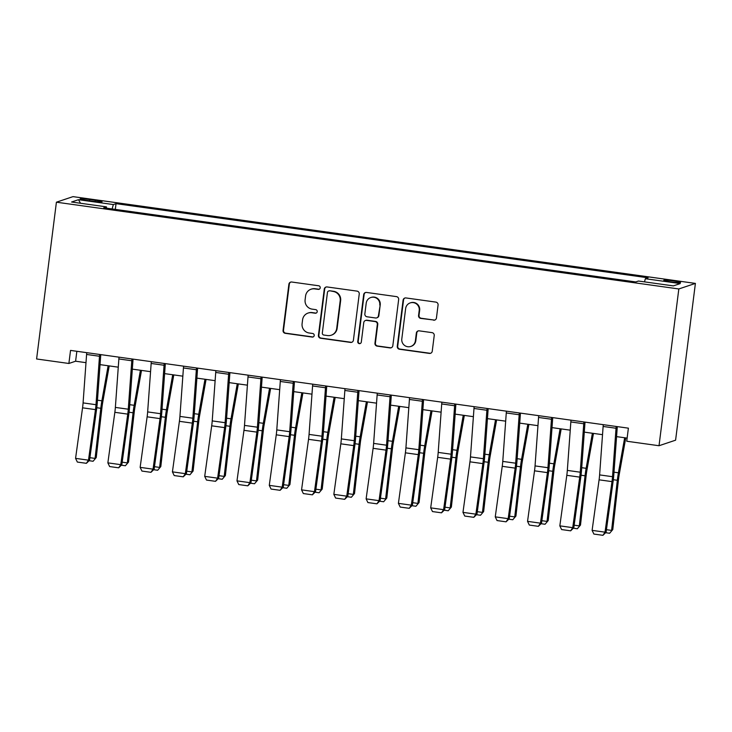 <?xml version="1.0" encoding="UTF-8"?>
<svg xmlns="http://www.w3.org/2000/svg" width="732" height="732" viewBox="0 0 732 732"><rect width="100%" height="100%" fill="white"/><g stroke="black" fill="none" stroke-linecap="round" stroke-linejoin="round"><path stroke-width="1.1" d="M320.232 287.822A1.812 1.784 -108.5 0 0 318.685 285.773L291.748 282.021A2.589 2.553 -108.5 0 0 288.893 284.236L283.055 330.397A2.589 2.553 -108.5 0 0 285.27 333.316L312.207 337.068A1.812 1.784 -108.5 0 0 314.202 335.521A1.812 1.784 -108.5 0 0 312.656 333.481L309.169 332.996A8.299 8.162 -108.5 0 1 302.096 323.654L302.581 319.811A8.299 8.162 -108.5 0 1 311.731 312.729L315.218 313.223A1.812 1.784 -108.5 0 0 317.221 311.667A1.812 1.784 -108.5 0 0 315.666 309.627L312.189 309.142A8.299 8.162 -108.5 0 1 305.107 299.8L305.592 295.957A8.299 8.162 -108.5 0 1 314.742 288.884L318.228 289.369A1.812 1.784 -108.5 0 0 320.232 287.822M673.623 280.896A8.455 0.668 7.2 0 0 663.796 280.319A8.455 0.668 7.2 0 0 670.75 281.857A8.455 0.668 7.2 0 0 680.577 282.433A8.455 0.668 7.2 0 0 673.623 280.896M433.582 320.195A2.589 2.553 -108.5 0 0 436.446 317.981L438.075 305.024A2.589 2.553 -108.5 0 0 435.869 302.106L405.949 297.942A2.589 2.553 -108.5 0 0 403.094 300.147L397.266 346.318A2.589 2.553 -108.5 0 0 399.471 349.237L429.382 353.41A2.589 2.553 -108.5 0 0 432.246 351.195L434.222 335.549A2.589 2.553 -108.5 0 0 432.008 332.63L419.207 330.846A2.589 2.553 -108.5 0 0 416.352 333.06L415.373 340.819A6.936 6.826 -108.5 0 1 410.789 346.446A6.936 6.826 -108.5 0 1 401.804 338.925L405.647 308.529A6.936 6.826 -108.5 0 1 410.222 302.902A6.936 6.826 -108.5 0 1 419.207 310.423L418.567 315.492A2.589 2.553 -108.5 0 0 420.781 318.411L434.03 320.04A2.589 2.553 -108.5 0 0 434.954 320.003M56.41 202.197L36.6 358.973L68.881 363.475L70.537 350.408L628.385 428.165L626.738 441.231L659.02 445.733L678.829 288.957L56.41 202.197L72.98 196.634L695.4 283.403L678.829 288.957M359.238 294.035A2.589 2.553 -108.5 0 0 357.024 291.116L327.113 286.953A2.589 2.553 -108.5 0 0 324.258 289.158L318.42 335.329A2.589 2.553 -108.5 0 0 320.634 338.248L350.546 342.42A2.589 2.553 -108.5 0 0 353.41 340.206L359.238 294.035M366.531 292.443L396.442 296.616A2.589 2.553 -108.5 0 1 398.656 299.534L392.828 345.696A2.589 2.553 -108.5 0 1 389.964 347.91L377.163 346.126A2.589 2.553 -108.5 0 1 374.949 343.207L377.319 324.486A2.589 2.553 -108.5 0 0 375.104 321.568L366.613 320.387A2.589 2.553 -108.5 0 0 363.758 322.592L361.297 342.091A1.812 1.784 -108.5 0 1 360.098 343.564A1.812 1.784 -108.5 0 1 357.747 341.588L363.676 294.657A2.589 2.553 -108.5 0 1 366.531 292.443M86.852 200.44L92.534 201.236A8.189 0.64 7.2 0 0 102.05 201.794A8.189 0.64 7.2 0 0 95.316 200.303L89.633 199.516A8.189 0.64 7.2 0 0 80.117 198.948A8.189 0.64 7.2 0 0 86.852 200.44M106.497 208.162L106.442 206.872L103.734 207.778L635.76 281.939L638.469 281.033L673.339 285.892L680.229 283.577L645.368 278.718L648.076 277.812L116.049 203.652L113.341 204.557L112.106 208.949M106.442 206.872L71.571 202.014L78.47 199.699L113.341 204.557M659.02 445.733L675.59 440.179L695.4 283.403M68.881 363.475L75.597 361.215L85.992 362.669M100.046 364.627L118.273 367.171M132.327 369.129L150.563 371.664M164.609 373.622L182.844 376.166M196.89 378.124L215.126 380.667M229.171 382.626L247.407 385.169M261.461 387.127L279.688 389.671M293.742 391.629L311.978 394.164M326.024 396.122L344.26 398.666M358.305 400.624L376.541 403.167M390.595 405.125L408.822 407.669M422.876 409.627L441.112 412.171M455.158 414.129L473.394 416.673M487.439 418.631L505.675 421.165M519.729 423.123L537.956 425.667M552.01 427.625L570.246 430.169M584.292 432.127L602.528 434.671M616.573 436.629L627.132 438.102M76.86 351.287L75.597 361.215M115.317 209.398L116.049 203.652M644.48 281.875L645.368 278.718M80.529 203.258L78.47 199.699M319.253 289.204A1.812 1.784 -108.5 0 1 318.676 289.213L315.19 288.728A8.299 8.162 -108.5 0 0 311.521 289.067L311.073 289.222M308.053 313.076L308.501 312.921A8.299 8.162 -108.5 0 1 312.18 312.582L315.666 313.067A1.812 1.784 -108.5 0 0 316.242 313.058M290.824 282.058A2.589 2.553 -108.5 0 0 289.341 284.08L283.504 330.251A2.589 2.553 -108.5 0 0 285.718 333.17L312.656 336.921A1.812 1.784 -108.5 0 0 313.223 336.903M326.188 286.99A2.589 2.553 -108.5 0 0 324.697 289.012L318.868 335.174A2.589 2.553 -108.5 0 0 321.083 338.093L350.994 342.265A2.589 2.553 -108.5 0 0 351.918 342.228M329.446 290.933A1.812 1.784 -108.5 0 0 327.442 292.48L322.327 333.005A1.812 1.784 -108.5 0 0 323.873 335.046L327.552 335.558A8.299 8.162 -108.5 0 0 336.702 328.476L340.197 300.779A8.299 8.162 -108.5 0 0 333.124 291.446L329.894 290.778A1.812 1.784 -108.5 0 0 329.089 290.851L328.641 291.007M331.221 335.219L331.669 335.064A8.299 8.162 -108.5 0 0 337.15 328.329L336.702 328.476M329.894 290.778L333.572 291.29A8.299 8.162 -108.5 0 1 340.645 300.632L337.15 328.329M365.469 320.488L365.918 320.342A2.589 2.553 -108.5 0 1 367.061 320.232L375.553 321.421A2.589 2.553 -108.5 0 1 377.767 324.331L375.397 343.061A2.589 2.553 -108.5 0 0 377.611 345.98L390.412 347.764A2.589 2.553 -108.5 0 0 391.336 347.718M365.616 292.489A2.589 2.553 -108.5 0 0 364.124 294.502L358.195 341.441A1.812 1.784 -108.5 0 0 360.318 343.473M379.771 305.061A6.936 6.826 -108.5 0 0 370.785 297.531A6.936 6.826 -108.5 0 0 366.21 303.167L364.856 313.872A2.589 2.553 -108.5 0 0 367.071 316.791L375.562 317.981A2.589 2.553 -108.5 0 0 378.417 315.767L380.219 304.905A6.936 6.826 -108.5 0 0 371.234 297.384L370.785 297.531M376.706 317.871L377.154 317.715A2.589 2.553 -108.5 0 0 378.865 315.611L378.417 315.767M380.219 304.905L378.865 315.611M410.222 302.902L410.67 302.755A6.936 6.826 -108.5 0 1 419.656 310.277L419.015 315.336A2.589 2.553 -108.5 0 0 421.229 318.255L434.03 320.04M410.789 346.446L411.238 346.3A6.936 6.826 -108.5 0 0 415.822 340.664L415.373 340.819M418.292 330.891A2.589 2.553 -108.5 0 0 416.801 332.904L415.822 340.664M405.034 297.979A2.589 2.553 -108.5 0 0 403.542 300.001L397.714 346.172A2.589 2.553 -108.5 0 0 399.919 349.082L429.83 353.254A2.589 2.553 -108.5 0 0 430.755 353.217M89.899 457.683L95.059 458.406L100.796 408.282A19.819 3.184 -82.1 0 1 101.885 400.807L108.135 365.753M93.092 461.261L96.24 457.564L93.092 461.261L89.148 460.712M109.214 365.909L102.7 402.454A13.213 2.123 97.9 0 0 101.977 407.44L96.24 457.564M99.662 354.471A9.251 1.482 97.9 0 0 99.497 356.255L95.993 404.705A13.213 2.123 -82.1 0 1 95.471 409.618L88.49 460.163L89.542 460.254L96.523 409.719A19.819 3.184 97.9 0 0 97.31 402.344L100.769 354.617M86.751 352.668A9.251 1.482 97.9 0 0 86.586 354.453L83.082 402.902A13.213 2.123 -82.1 0 1 82.551 407.825L75.57 458.36L88.49 460.163L86.394 463.319L77.354 462.066L75.57 458.36M89.542 460.254L86.394 463.319M122.18 462.185L127.35 462.908L133.078 412.784A19.819 3.184 -82.1 0 1 134.176 405.308L140.425 370.255M125.373 465.753L128.521 462.066L125.373 465.753L121.43 465.204M141.505 370.401L134.99 406.955A13.213 2.123 97.9 0 0 134.258 411.942L128.521 462.066M154.461 466.687L159.631 467.409L165.368 417.286A19.819 3.184 -82.1 0 1 166.457 409.81L172.706 374.757M157.664 470.255L160.811 466.558L157.664 470.255L153.711 469.706M173.786 374.903L167.271 411.457A13.213 2.123 97.9 0 0 166.539 416.435L160.811 466.558M186.751 471.188L191.912 471.911L197.649 421.788A19.819 3.184 -82.1 0 1 198.738 414.303L204.987 379.258M189.945 474.757L193.092 471.06L189.945 474.757L186.001 474.208M206.067 379.405L199.552 415.95A13.213 2.123 97.9 0 0 198.82 420.937L193.092 471.06M131.943 358.964A9.251 1.482 97.9 0 0 131.787 360.757L128.274 409.206A13.213 2.123 -82.1 0 1 127.752 414.12L120.771 464.664L121.823 464.756L128.814 414.221A19.819 3.184 97.9 0 0 129.591 406.846L133.05 359.119M119.032 357.17A9.251 1.482 97.9 0 0 118.868 358.955L115.363 407.404A13.213 2.123 -82.1 0 1 114.842 412.317L107.86 462.862L120.771 464.664L118.675 467.821L109.644 466.558L107.86 462.862M121.823 464.756L118.675 467.821M164.233 363.465A9.251 1.482 97.9 0 0 164.069 365.25L160.555 413.708A13.213 2.123 -82.1 0 1 160.034 418.622L153.052 469.157L154.113 469.258L161.095 418.713A19.819 3.184 97.9 0 0 161.882 411.338L165.331 363.621M151.314 361.663A9.251 1.482 97.9 0 0 151.158 363.456L147.644 411.906A13.213 2.123 -82.1 0 1 147.123 416.819L140.141 467.364L153.052 469.157L150.966 472.323L141.926 471.06L140.141 467.364M154.113 469.258L150.966 472.323M196.515 367.967A9.251 1.482 97.9 0 0 196.35 369.752L192.845 418.201A13.213 2.123 -82.1 0 1 192.315 423.123L185.333 473.659L186.395 473.76L193.376 423.215A19.819 3.184 97.9 0 0 194.163 415.84L197.613 368.123M183.604 366.165A9.251 1.482 97.9 0 0 183.439 367.958L179.926 416.407A13.213 2.123 -82.1 0 1 179.404 421.321L172.423 471.866L185.333 473.659L183.247 476.825L174.207 475.562L172.423 471.866M186.395 473.76L183.247 476.825M219.033 475.69L224.193 476.404L229.93 426.289A19.819 3.184 -82.1 0 1 231.019 418.805L237.269 383.751M222.226 479.259L225.374 475.562L222.226 479.259L218.282 478.71M238.348 383.907L231.834 420.452A13.213 2.123 97.9 0 0 231.111 425.438L225.374 475.562M228.796 372.469A9.251 1.482 97.9 0 0 228.631 374.253L225.127 422.703A13.213 2.123 -82.1 0 1 224.605 427.616L217.624 478.161L218.676 478.261L225.657 427.717A19.819 3.184 97.9 0 0 226.444 420.342L229.903 372.625M215.885 370.667A9.251 1.482 97.9 0 0 215.72 372.451L212.216 420.9A13.213 2.123 -82.1 0 1 211.685 425.823L204.704 476.358L217.624 478.161L215.528 481.327L206.488 480.064L204.704 476.358M218.676 478.261L215.528 481.327M251.314 480.192L256.484 480.906L262.212 430.782A19.819 3.184 -82.1 0 1 263.31 423.306L269.559 388.253M254.507 483.761L257.655 480.064L254.507 483.761L250.564 483.212M270.639 388.408L264.115 424.953A13.213 2.123 97.9 0 0 263.392 429.94L257.655 480.064M283.595 484.685L288.765 485.408L294.502 435.284A19.819 3.184 -82.1 0 1 295.591 427.808L301.84 392.755M286.798 488.262L289.936 484.566L286.798 488.262L282.845 487.704M302.92 392.901L296.405 429.455A13.213 2.123 97.9 0 0 295.673 434.442L289.936 484.566M315.885 489.186L321.046 489.909L326.783 439.786A19.819 3.184 -82.1 0 1 327.872 432.31L334.121 397.256M319.079 492.755L322.226 489.058L319.079 492.755L315.135 492.206M335.201 397.403L328.686 433.957A13.213 2.123 97.9 0 0 327.954 438.944L322.226 489.058M348.167 493.688L353.327 494.411L359.064 444.287A19.819 3.184 -82.1 0 1 360.153 436.812L366.403 401.758M351.36 497.257L354.508 493.56L351.36 497.257L347.416 496.708M367.482 401.905L360.968 438.459A13.213 2.123 97.9 0 0 360.245 443.436L354.508 493.56M380.448 498.19L385.618 498.904L391.346 448.789A19.819 3.184 -82.1 0 1 392.443 441.305L398.693 406.251M383.641 501.759L386.789 498.062L383.641 501.759L379.698 501.21M399.773 406.406L393.249 442.952A13.213 2.123 97.9 0 0 392.526 447.938L386.789 498.062M261.077 376.971A9.251 1.482 97.9 0 0 260.921 378.755L257.408 427.204A13.213 2.123 -82.1 0 1 256.886 432.118L249.905 482.663L250.957 482.754L257.938 432.219A19.819 3.184 97.9 0 0 258.725 424.844L262.184 377.117M248.166 375.168A9.251 1.482 97.9 0 0 248.002 376.953L244.497 425.402A13.213 2.123 -82.1 0 1 243.976 430.325L236.985 480.86L249.905 482.663L247.809 485.819L238.769 484.566L236.985 480.86M250.957 482.754L247.809 485.819M293.358 381.464A9.251 1.482 97.9 0 0 293.203 383.257L289.689 431.706A13.213 2.123 -82.1 0 1 289.167 436.62L282.186 487.164L283.247 487.256L290.229 436.72A19.819 3.184 97.9 0 0 291.007 429.345L294.465 381.619M280.447 379.67A9.251 1.482 97.9 0 0 280.283 381.454L276.778 429.904A13.213 2.123 -82.1 0 1 276.257 434.817L269.275 485.362L282.186 487.164L280.1 490.321L271.06 489.058L269.275 485.362M283.247 487.256L280.1 490.321M325.649 385.965A9.251 1.482 97.9 0 0 325.484 387.759L321.979 436.208A13.213 2.123 -82.1 0 1 321.449 441.122L314.467 491.666L315.529 491.758L322.51 441.222A19.819 3.184 97.9 0 0 323.297 433.847L326.747 386.121M312.729 384.163A9.251 1.482 97.9 0 0 312.573 385.956L309.06 434.405A13.213 2.123 -82.1 0 1 308.538 439.319L301.557 489.864L314.467 491.666L312.381 494.823L303.341 493.56L301.557 489.864M315.529 491.758L312.381 494.823M357.93 390.467A9.251 1.482 97.9 0 0 357.765 392.251L354.261 440.701A13.213 2.123 -82.1 0 1 353.739 445.623L346.748 496.159L347.81 496.259L354.791 445.715A19.819 3.184 97.9 0 0 355.578 438.34L359.037 390.623M345.019 388.665A9.251 1.482 97.9 0 0 344.854 390.458L341.341 438.907A13.213 2.123 -82.1 0 1 340.819 443.821L333.838 494.365L346.748 496.159L344.662 499.325L335.622 498.062L333.838 494.365M347.81 496.259L344.662 499.325M390.211 394.969A9.251 1.482 97.9 0 0 390.046 396.753L386.542 445.202A13.213 2.123 -82.1 0 1 386.02 450.125L379.039 500.661L380.091 500.761L387.072 450.217A19.819 3.184 97.9 0 0 387.859 442.842L391.318 395.124M377.3 393.166A9.251 1.482 97.9 0 0 377.136 394.951L373.631 443.4A13.213 2.123 -82.1 0 1 373.11 448.323L366.119 498.858L379.039 500.661L376.943 503.826L367.903 502.564L366.119 498.858M380.091 500.761L376.943 503.826M412.729 502.692L417.899 503.406L423.636 453.282A19.819 3.184 -82.1 0 1 424.725 445.806L430.974 410.753M415.932 506.26L419.07 502.564L415.932 506.26L411.979 505.711M432.054 410.908L425.539 447.453A13.213 2.123 97.9 0 0 424.807 452.44L419.07 502.564M422.492 399.471A9.251 1.482 97.9 0 0 422.337 401.255L418.823 449.704A13.213 2.123 -82.1 0 1 418.301 454.618L411.32 505.162L412.381 505.263L419.363 454.718A19.819 3.184 97.9 0 0 420.141 447.344L423.599 399.617M409.581 397.668A9.251 1.482 97.9 0 0 409.417 399.452L405.912 447.902A13.213 2.123 -82.1 0 1 405.391 452.824L398.409 503.36L411.32 505.162L409.234 508.319L400.194 507.066L398.409 503.36M412.381 505.263L409.234 508.319M445.019 507.184L450.18 507.907L455.917 457.784A19.819 3.184 -82.1 0 1 457.006 450.308L463.255 415.254M448.213 510.762L451.36 507.066L448.213 510.762L444.269 510.213M464.335 415.41L457.82 451.955A13.213 2.123 97.9 0 0 457.088 456.942L451.36 507.066M454.782 403.963A9.251 1.482 97.9 0 0 454.618 405.757L451.104 454.206A13.213 2.123 -82.1 0 1 450.583 459.12L443.601 509.664L444.663 509.756L451.644 459.22A19.819 3.184 97.9 0 0 452.431 451.845L455.88 404.119M441.863 402.17A9.251 1.482 97.9 0 0 441.707 403.954L438.193 452.403A13.213 2.123 -82.1 0 1 437.672 457.317L430.69 507.862L443.601 509.664L441.515 512.821L432.475 511.567L430.69 507.862M444.663 509.756L441.515 512.821M477.301 511.686L482.461 512.409L488.198 462.285A19.819 3.184 -82.1 0 1 489.287 454.81L495.537 419.756M480.494 515.255L483.642 511.558L480.494 515.255L476.55 514.706M496.616 419.903L490.101 456.457A13.213 2.123 97.9 0 0 489.379 461.444L483.642 511.558M487.064 408.465A9.251 1.482 97.9 0 0 486.899 410.259L483.394 458.708A13.213 2.123 -82.1 0 1 482.873 463.621L475.882 514.166L476.944 514.257L483.925 463.722A19.819 3.184 97.9 0 0 484.712 456.347L488.171 408.621M474.153 406.672A9.251 1.482 97.9 0 0 473.988 408.456L470.475 456.905A13.213 2.123 -82.1 0 1 469.953 461.819L462.972 512.363L475.882 514.166L473.796 517.323L464.756 516.06L462.972 512.363M476.944 514.257L473.796 517.323M509.582 516.188L514.752 516.911L520.479 466.787A19.819 3.184 -82.1 0 1 521.577 459.312L527.818 424.258M512.775 519.757L515.923 516.06L512.775 519.757L508.832 519.208M528.897 424.404L522.383 460.959A13.213 2.123 97.9 0 0 521.66 465.936L515.923 516.06M519.345 412.967A9.251 1.482 97.9 0 0 519.18 414.751L515.676 463.2A13.213 2.123 -82.1 0 1 515.154 468.123L508.173 518.659L509.225 518.759L516.206 468.215A19.819 3.184 97.9 0 0 516.993 460.84L520.452 413.123M506.434 411.164A9.251 1.482 97.9 0 0 506.269 412.958L502.765 461.407A13.213 2.123 -82.1 0 1 502.234 466.321L495.253 516.865L508.173 518.659L506.077 521.824L497.037 520.562L495.253 516.865M509.225 518.759L506.077 521.824M541.863 520.69L547.033 521.413L552.761 471.289A19.819 3.184 -82.1 0 1 553.859 463.804L560.108 428.76M545.056 524.258L548.204 520.562L545.056 524.258L541.113 523.709M561.188 428.906L554.673 465.451A13.213 2.123 97.9 0 0 553.941 470.438L548.204 520.562M551.626 417.469A9.251 1.482 97.9 0 0 551.471 419.253L547.957 467.702A13.213 2.123 -82.1 0 1 547.435 472.625L540.454 523.16L541.506 523.261L548.497 472.716A19.819 3.184 97.9 0 0 549.274 465.342L552.733 417.624M538.715 415.666A9.251 1.482 97.9 0 0 538.551 417.45L535.046 465.909A13.213 2.123 -82.1 0 1 534.525 470.822L527.543 521.358L540.454 523.16L538.359 526.326L529.327 525.064L527.543 521.358M541.506 523.261L538.359 526.326M574.144 525.192L579.314 525.905L585.051 475.782A19.819 3.184 -82.1 0 1 586.14 468.306L592.389 433.252M577.347 528.76L580.494 525.064L577.347 528.76L573.403 528.211M593.469 433.408L586.954 469.953A13.213 2.123 97.9 0 0 586.222 474.94L580.494 525.064M583.916 421.971A9.251 1.482 97.9 0 0 583.752 423.755L580.238 472.204A13.213 2.123 -82.1 0 1 579.717 477.118L572.735 527.662L573.797 527.763L580.778 477.218A19.819 3.184 97.9 0 0 581.565 469.843L585.014 422.126M570.997 420.168A9.251 1.482 97.9 0 0 570.841 421.952L567.327 470.402A13.213 2.123 -82.1 0 1 566.806 475.324L559.824 525.86L572.735 527.662L570.649 530.828L561.609 529.565L559.824 525.86M573.797 527.763L570.649 530.828M606.435 529.684L611.595 530.407L617.332 480.284A19.819 3.184 -82.1 0 1 618.421 472.808L624.671 437.754M609.628 533.262L612.776 529.565L609.628 533.262L605.684 532.713M625.75 437.91L619.235 474.455A13.213 2.123 97.9 0 0 618.503 479.442L612.776 529.565M616.198 426.472A9.251 1.482 97.9 0 0 616.033 428.257L612.528 476.706A13.213 2.123 -82.1 0 1 611.998 481.619L605.016 532.164L606.078 532.256L613.059 481.72A19.819 3.184 97.9 0 0 613.846 474.345L617.296 426.619M603.287 424.67A9.251 1.482 97.9 0 0 603.122 426.454L599.609 474.903A13.213 2.123 -82.1 0 1 599.087 479.826L592.106 530.361L605.016 532.164L602.93 535.321L593.89 534.067L592.106 530.361M606.078 532.256L602.93 535.321M89.469 200.806L89.633 199.516M95.16 201.565L95.316 200.303M96.789 407.724L100.796 408.282M97.466 400.194L101.885 400.807M95.993 404.705L83.082 402.902M95.471 409.618L82.551 407.825M99.497 356.255L86.586 354.453M129.07 412.226L133.078 412.784M129.747 404.686L134.176 405.308M161.351 416.728L165.368 417.286M162.037 409.188L166.457 409.81M193.632 421.229L197.649 421.788M194.319 413.69L198.738 414.303M128.274 409.206L115.363 407.404M127.752 414.12L114.842 412.317M131.787 360.757L118.868 358.955M160.555 413.708L147.644 411.906M160.034 418.622L147.123 416.819M164.069 365.25L151.158 363.456M192.845 418.201L179.926 416.407M192.315 423.123L179.404 421.321M196.35 369.752L183.439 367.958M225.914 425.722L229.93 426.289M226.6 418.192L231.019 418.805M225.127 422.703L212.216 420.9M224.605 427.616L211.685 425.823M228.631 374.253L215.72 372.451M258.204 430.224L262.212 430.782M258.881 422.693L263.31 423.306M290.485 434.726L294.502 435.284M291.162 427.195L295.591 427.808M322.766 439.227L326.783 439.786M323.452 431.688L327.872 432.31M355.047 443.729L359.064 444.287M355.734 436.19L360.153 436.812M387.338 448.222L391.346 448.789M388.015 440.691L392.443 441.305M257.408 427.204L244.497 425.402M256.886 432.118L243.976 430.325M260.921 378.755L248.002 376.953M289.689 431.706L276.778 429.904M289.167 436.62L276.257 434.817M293.203 383.257L280.283 381.454M321.979 436.208L309.06 434.405M321.449 441.122L308.538 439.319M325.484 387.759L312.573 385.956M354.261 440.701L341.341 438.907M353.739 445.623L340.819 443.821M357.765 392.251L344.854 390.458M386.542 445.202L373.631 443.4M386.02 450.125L373.11 448.323M390.046 396.753L377.136 394.951M419.619 452.724L423.636 453.282M420.296 445.193L424.725 445.806M418.823 449.704L405.912 447.902M418.301 454.618L405.391 452.824M422.337 401.255L409.417 399.452M451.9 457.226L455.917 457.784M452.586 449.695L457.006 450.308M451.104 454.206L438.193 452.403M450.583 459.12L437.672 457.317M454.618 405.757L441.707 403.954M484.181 461.727L488.198 462.285M484.868 454.188L489.287 454.81M483.394 458.708L470.475 456.905M482.873 463.621L469.953 461.819M486.899 410.259L473.988 408.456M516.472 466.229L520.479 466.787M517.149 458.69L521.577 459.312M515.676 463.2L502.765 461.407M515.154 468.123L502.234 466.321M519.18 414.751L506.269 412.958M548.753 470.731L552.761 471.289M549.43 463.191L553.859 463.804M547.957 467.702L535.046 465.909M547.435 472.625L534.525 470.822M551.471 419.253L538.551 417.45M581.034 475.224L585.051 475.782M581.72 467.693L586.14 468.306M580.238 472.204L567.327 470.402M579.717 477.118L566.806 475.324M583.752 423.755L570.841 421.952M613.315 479.725L617.332 480.284M614.002 472.195L618.421 472.808M612.528 476.706L599.609 474.903M611.998 481.619L599.087 479.826M616.033 428.257L603.122 426.454"/></g></svg>
